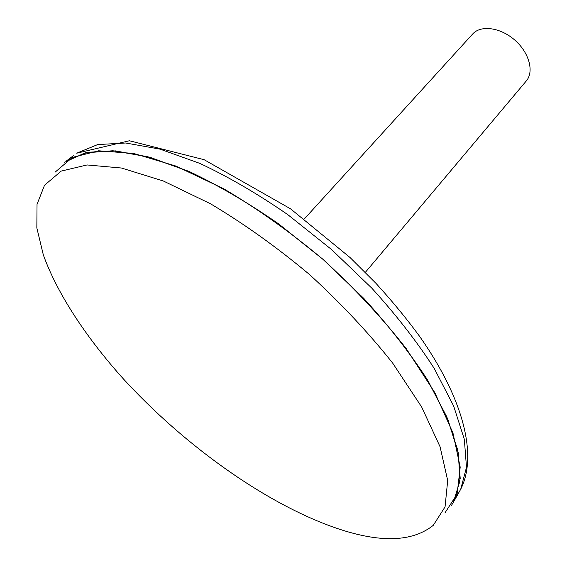 <?xml version="1.0" encoding="UTF-8"?>
<svg xmlns="http://www.w3.org/2000/svg" width="567" height="567" viewBox="0 0 567 567"><rect width="100%" height="100%" fill="white"/><g stroke="black" fill="none" stroke-linecap="round" stroke-linejoin="round"><path stroke-width="0.85" d="M451.481 505.417L454.578 500.158L460.213 478.357L457.845 450.389L446.86 416.979L427.121 379.337C409.764 352.624 388.643 325.635 363.752 298.355L322.928 259.254L278.751 223.979C248.41 202.929 218.855 185.579 190.08 171.921L150.149 157.35L115.576 150.9L87.538 152.268L66.679 160.745L73.341 155.734M453.309 502.426L459.936 481.007L458.363 453.146L447.923 419.566L428.404 381.499C411.025 354.396 389.72 326.953 364.496 299.17L323.006 259.36L278.043 223.497C247.162 202.164 217.133 184.672 187.953 171.021L147.604 156.683L112.911 150.758L85.057 152.87L64.673 162.247M444.897 512.979L457.137 494.041L460.198 467.137L452.948 432.904L434.839 392.669L406.135 348.478C382.094 317.839 354.354 288.114 322.892 259.289C290.155 231.938 257 208.387 223.448 188.627L175.841 166.039L133.557 153.43L98.658 150.794L72.406 157.399L55.261 172.042M346.416 531.399C384.929 542.81 413.882 540.79 433.266 525.347L445.052 506.898L447.696 480.504L440.077 446.782L421.671 407.021L392.775 363.241C368.67 332.836 340.923 303.274 309.539 274.556C276.909 247.255 243.923 223.681 210.584 203.822L163.36 181.001L121.508 168.03L87.07 164.954L61.257 171.078L44.538 185.211L37.032 204.326L36.841 227.948L43.333 254.909C57.09 293.082 85.057 335.763 121.161 376.445C185.267 447.278 273.407 509.52 346.416 531.399M365.346 272.351L526.282 80.975C534.341 71.711 529.188 52.568 514.744 40.037C500.406 27.386 480.752 24.82 472.637 34.027L304.316 218.954M458.66 492.886L460.723 489.208L466.492 467.293L464.33 439.297L453.635 405.965L434.265 368.5C417.192 341.965 396.376 315.188 371.817 288.164L331.482 249.473L287.781 214.638C257.744 193.879 228.437 176.805 199.868 163.402L160.163 149.171L125.711 142.997L97.673 144.578L76.715 153.196L129.404 140.758L204.155 159.71L290.545 208.826L350.094 257.567L375.878 283.245C392.003 300.871 406.596 318.604 419.679 336.458C463.686 398.962 477.712 455.755 460.723 489.208L454.578 500.158"/></g></svg>
